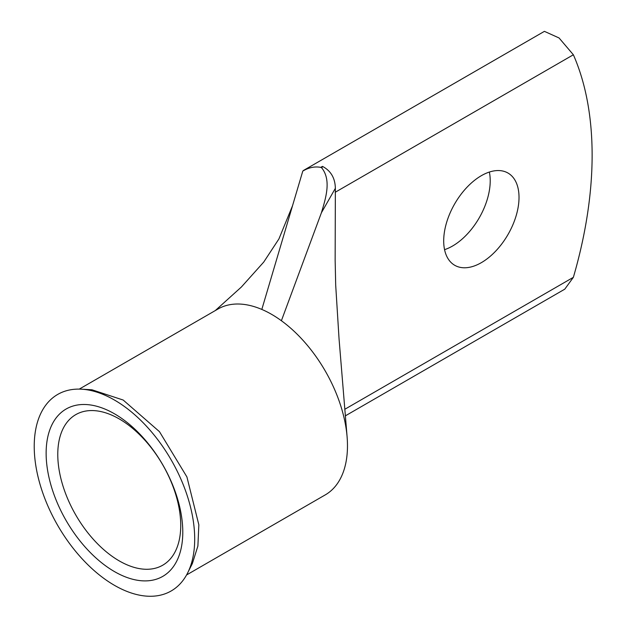 <?xml version="1.0" encoding="UTF-8"?>
<svg xmlns="http://www.w3.org/2000/svg" width="627" height="627" viewBox="0 0 627 627"><rect width="100%" height="100%" fill="white"/><g stroke="black" fill="none" stroke-linecap="round" stroke-linejoin="round"><path stroke-width="0.94" d="M114.459 571.589A96.629 55.787 60 0 1 46.132 453.243A96.629 55.787 60 0 1 114.459 413.796A96.629 55.787 60 0 1 182.786 532.135A96.629 55.787 60 0 1 114.459 571.589M119.255 418.938A86.941 50.191 -120 0 0 75.789 414.627A86.941 50.191 -120 0 0 62.457 484.295A86.941 50.191 -120 0 0 119.255 560.906A86.941 50.191 -120 0 0 162.722 565.209A86.941 50.191 -120 0 0 176.054 495.549A86.941 50.191 -120 0 0 119.255 418.938M187.591 573.031L192.332 563.626L197.897 546.015L198.837 524.799L186.917 476.928L159.47 431.666L123.182 400.042L91.965 389.782L81.447 389.187A113.471 65.514 60 0 1 114.459 400.042A113.471 65.514 60 0 1 187.591 573.031A113.471 65.514 60 0 1 114.459 585.336A113.471 65.514 60 0 1 36.021 466.903A113.471 65.514 60 0 1 81.447 389.187M481.356 262.65A53.256 30.747 120 0 0 516.154 215.719A53.256 30.747 120 0 0 507.988 173.044A53.256 30.747 120 0 0 481.356 175.678A53.256 30.747 120 0 0 446.565 222.616A53.256 30.747 120 0 0 454.732 265.292A53.256 30.747 120 0 0 481.356 262.65M489.358 172.057A53.256 30.747 -60 0 1 452.561 246.027A53.256 30.747 -60 0 1 444.559 249.656M186.556 574.967L325.256 494.891A107.303 61.948 -120 0 0 347.076 436.557A107.303 61.948 -120 0 0 281.39 320.726A107.303 61.948 -120 0 0 271.609 314.346A107.303 61.948 -120 0 0 261.82 309.432L302.786 171.1L303.617 170.372L544.408 31.35L559.057 37.965L573.368 54.768A363.346 209.779 -60 0 1 573.368 277.322L564.77 289.172L345.328 415.866M347.076 436.557L339.042 338.752L335.696 285.191L335.147 260.283L335.359 188.319L321.408 212.757L281.39 320.726M321.408 212.757C325.868 197.834 331.44 180.302 321.823 167.989L320.75 167.362C314.73 166.265 308.743 167.511 302.786 171.1M321.823 167.989L322.466 166.374C330.852 170.787 335.147 178.099 335.359 188.319M261.82 309.432A107.303 61.948 -120 0 0 217.953 309.033L79.261 389.108M344.772 409.298L573.368 277.322M573.368 54.768L335.147 192.309M322.466 166.374L320.75 167.362M215.273 310.584L241.387 287.009L263.732 262.078L278.929 238.918L292.519 205.766"/></g></svg>
